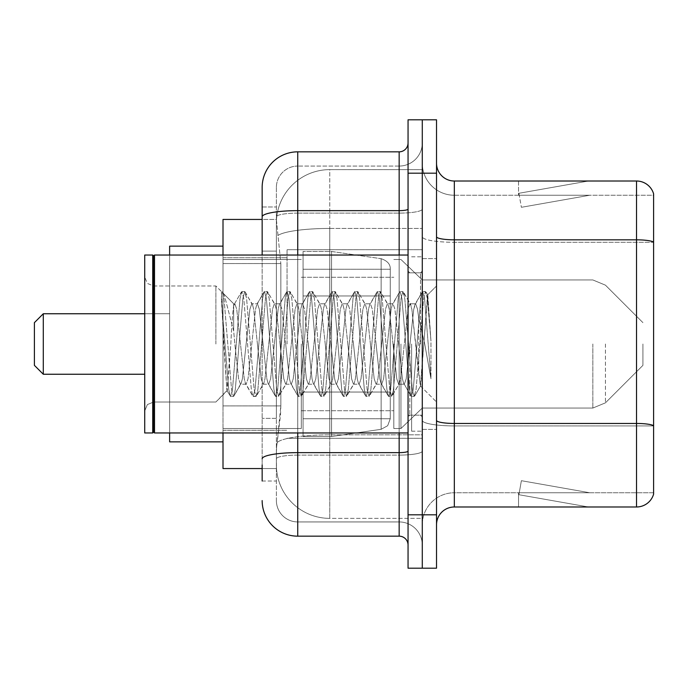 <?xml version="1.0" encoding="UTF-8"?>
<svg xmlns="http://www.w3.org/2000/svg" width="688" height="688" viewBox="0 0 688 688"><rect width="100%" height="100%" fill="white"/><g stroke="black" fill="none" stroke-linecap="round" stroke-linejoin="round"><path stroke-width="0.52" stroke-dasharray="3.44 2.58" d="M422.286 344L422.286 249.692L422.286 344M287.059 344L287.059 249.692L287.059 344M262.154 251.103L276.387 251.103L276.387 418.356L276.387 206.993L276.387 251.103L262.154 251.103L262.154 418.356L262.154 219.446L276.507 219.446L276.464 220.177A53.38 53.38 0 0 1 329.767 169.626L422.286 169.626L329.767 169.626L329.767 228.442L329.767 169.626A53.38 53.38 0 0 0 276.464 220.177L276.507 219.446L223.007 219.446L223.007 405.903L280.842 405.903L280.498 415.174L276.602 447.2L280.842 405.903L280.842 263.556L280.842 405.903L223.007 405.903L223.007 468.554L276.507 468.554L276.387 464.993A53.38 53.38 0 0 0 329.767 518.374L422.286 518.374L422.286 434.842L422.286 518.374L329.767 518.374L329.767 434.842L329.767 518.374A53.38 53.38 0 0 1 276.387 464.993L276.387 454.132L276.507 468.554L262.154 468.554M276.602 447.2L276.387 454.132L276.602 447.2M223.007 344L223.007 246.141L223.007 344M422.286 169.626L422.286 228.442L422.286 169.626M422.286 434.842L422.286 228.442L422.286 434.842L329.767 434.842A53.38 9.271 180 0 0 277.023 442.676A53.38 9.271 180 0 1 329.767 434.842L422.286 434.842M276.464 220.177L280.842 263.556L276.464 220.177A53.38 53.38 0 0 1 329.767 169.626M223.007 432.967L223.007 255.033M262.154 481.007L276.387 481.007L276.387 418.356L276.387 481.007L262.154 481.007L262.154 255.033M262.154 500.58A35.587 35.587 0 0 0 297.741 536.167L297.741 521.934A21.354 21.354 0 0 1 276.387 500.58L276.387 216.823L276.387 500.58A21.354 21.354 0 0 0 297.741 521.934L399.16 521.934L399.16 464.993L399.16 536.167A8.892 8.892 0 0 1 408.053 545.059L408.053 142.941L408.053 545.059M422.286 464.993L422.286 209.1L422.286 464.993M408.053 344L408.053 432.967L408.053 344M408.053 173.187L408.053 119.807L422.286 119.807L422.286 173.187L422.286 119.807L436.527 119.807L436.527 173.187L422.286 173.187L422.286 514.813L422.286 173.187L408.053 173.187L408.053 514.813L422.286 514.813L422.286 568.193L422.286 514.813L436.527 514.813L436.527 173.187M436.527 514.813L436.527 568.193L408.053 568.193L408.053 514.813M422.286 142.941L422.286 209.1L422.286 142.941A23.134 23.134 0 0 1 399.16 166.066A23.134 23.134 0 0 0 422.286 142.941A23.134 23.134 0 0 1 399.16 166.066L399.16 521.934L297.741 521.934L297.741 455.103L399.16 455.103A23.134 4.016 0 0 0 422.286 451.087A23.134 4.016 0 0 1 399.16 455.103L399.16 166.066L297.741 166.066L399.16 166.066M262.154 206.993L276.387 206.993L262.154 206.993L262.154 458.81A35.587 6.183 180 0 1 297.741 452.635L297.741 151.833A35.587 35.587 0 0 0 262.154 187.42A35.587 35.587 0 0 1 297.741 151.833L399.16 151.833A8.892 8.892 0 0 0 408.053 142.941A8.892 8.892 0 0 1 399.16 151.833L399.16 464.993L399.16 455.103L297.741 455.103L297.741 166.066L297.741 213.117L399.16 213.117A23.134 4.016 0 0 0 422.286 209.1A23.134 4.016 0 0 1 399.16 213.117L297.741 213.117L297.741 464.993L297.741 452.635L399.16 452.635A8.892 1.548 0 0 0 408.053 451.087M297.741 536.167L399.16 536.167M262.154 458.81L262.154 464.993M276.387 187.42L276.387 216.823L276.387 187.42A21.354 21.354 0 0 1 297.741 166.066A21.354 21.354 0 0 0 276.387 187.42A21.354 21.354 0 0 1 297.741 166.066M422.286 545.059A23.134 23.134 0 0 0 399.16 521.934A23.134 23.134 0 0 1 422.286 545.059A23.134 23.134 0 0 0 399.16 521.934M436.527 344L436.527 258.593L436.527 344M411.613 344L411.613 431.187L411.613 344M422.286 435.814L422.286 236.741L422.286 435.814M653.6 435.814L653.6 193.827A17.793 17.793 0 0 0 636.52 181.013L636.52 506.987A17.793 17.793 0 0 0 653.6 494.173L653.6 435.814L653.6 492.754L454.321 492.754L454.321 181.013A17.793 17.793 0 0 1 436.527 163.219L436.527 236.741L436.527 163.219M436.527 524.781L436.527 236.741L436.527 524.781A17.793 17.793 0 0 1 454.321 506.987L454.321 435.814L454.321 492.754L653.6 492.754L653.6 242.296L454.321 242.296L454.321 425.924A32.026 5.564 0 0 1 422.286 420.368A32.026 5.564 0 0 0 454.321 425.924L454.321 195.246A32.026 32.026 0 0 1 422.286 163.219L422.286 236.741L422.286 163.219A32.026 32.026 0 0 0 454.321 195.246L454.321 242.296A32.026 5.564 0 0 1 422.286 236.741A32.026 5.564 0 0 0 454.321 242.296L653.6 242.296M587.251 506.772A14.233 14.233 0 0 0 589.719 506.987L518.546 506.987L589.719 506.987A14.233 14.233 0 0 1 587.251 506.772A14.233 14.233 0 0 0 589.719 506.987A14.233 14.233 0 0 1 587.251 506.772A14.233 14.233 0 0 0 589.719 506.987A14.233 14.233 0 0 1 587.251 506.772A14.233 14.233 0 0 0 589.719 506.987A14.233 14.233 0 0 1 587.251 506.772A14.233 14.233 0 0 0 589.719 506.987A14.233 14.233 0 0 1 587.251 506.772A14.233 14.233 0 0 0 589.719 506.987A14.233 14.233 0 0 1 587.251 506.772A14.233 14.233 0 0 0 589.719 506.987A14.233 14.233 0 0 1 587.251 506.772A14.233 14.233 0 0 0 589.719 506.987A14.233 14.233 0 0 1 587.251 506.772A14.233 14.233 0 0 0 589.719 506.987A14.233 14.233 0 0 1 587.251 506.772L518.907 494.715L587.251 506.772M518.546 492.754L518.546 506.987L518.546 492.754L519.259 492.754L518.907 494.715L519.259 492.754L518.546 492.754L518.546 506.987L518.546 492.754L519.259 492.754L518.907 494.715L519.259 492.754L518.546 492.754L518.546 506.987L518.546 492.754L519.259 492.754L518.907 494.715L519.259 492.754L518.546 492.754L518.546 506.987L518.546 492.754L519.259 492.754L518.907 494.715L519.259 492.754L518.546 492.754L518.546 506.987L518.546 492.754L519.259 492.754L518.907 494.715L519.259 492.754L518.546 492.754L518.546 506.987L518.546 492.754L519.259 492.754L518.907 494.715L519.259 492.754L518.546 492.754L518.546 506.987L518.546 492.754L519.259 492.754L518.907 494.715L519.259 492.754L518.546 492.754L518.546 506.987L518.546 492.754L519.259 492.754L518.907 494.715L519.259 492.754L518.546 492.754L518.546 506.987L518.546 492.754L519.259 492.754L518.907 494.715L519.259 492.754L518.546 492.754M636.52 506.987L454.321 506.987M653.6 193.827A17.793 17.793 0 0 0 636.52 181.013L454.321 181.013M589.719 181.013L518.546 181.013L589.719 181.013A14.233 14.233 0 0 0 587.251 181.228A14.233 14.233 0 0 1 589.719 181.013A14.233 14.233 0 0 0 587.251 181.228A14.233 14.233 0 0 1 589.719 181.013A14.233 14.233 0 0 0 587.251 181.228A14.233 14.233 0 0 1 589.719 181.013A14.233 14.233 0 0 0 587.251 181.228A14.233 14.233 0 0 1 589.719 181.013A14.233 14.233 0 0 0 587.251 181.228A14.233 14.233 0 0 1 589.719 181.013A14.233 14.233 0 0 0 587.251 181.228A14.233 14.233 0 0 1 589.719 181.013A14.233 14.233 0 0 0 587.251 181.228A14.233 14.233 0 0 1 589.719 181.013A14.233 14.233 0 0 0 587.251 181.228A14.233 14.233 0 0 1 589.719 181.013A14.233 14.233 0 0 0 587.251 181.228A14.233 14.233 0 0 1 589.719 181.013M454.321 195.246L653.6 195.246L653.6 242.056L653.6 195.246L454.321 195.246A32.026 32.026 0 0 1 422.286 163.219M589.719 492.754L519.259 492.754L589.719 492.754L519.259 492.754L589.719 492.754L519.259 492.754L589.719 492.754L519.259 492.754L589.719 492.754L519.259 492.754L589.719 492.754L519.259 492.754L589.719 492.754L519.259 492.754L589.719 492.754L519.259 492.754L589.719 492.754L519.259 492.754L589.719 492.754L521.384 480.697L519.259 492.754L521.384 480.697L519.259 492.754L521.384 480.697L519.259 492.754L521.384 480.697L519.259 492.754L521.384 480.697L519.259 492.754L521.384 480.697L519.259 492.754L521.384 480.697L519.259 492.754L521.384 480.697L519.259 492.754L521.384 480.697L519.259 492.754L521.384 480.697L589.719 492.754M519.259 195.246L518.546 195.246L519.259 195.246L518.546 195.246L519.259 195.246L518.546 195.246L519.259 195.246L518.546 195.246L519.259 195.246L518.546 195.246L519.259 195.246L518.546 195.246L519.259 195.246L518.546 195.246L519.259 195.246L518.546 195.246L519.259 195.246L518.546 195.246L519.259 195.246L518.907 193.285L587.251 181.228L518.907 193.285L519.259 195.246L518.907 193.285L587.251 181.228L518.907 193.285L519.259 195.246L518.907 193.285L587.251 181.228L518.907 193.285L519.259 195.246L518.907 193.285L587.251 181.228L518.907 193.285L519.259 195.246L518.907 193.285L587.251 181.228L518.907 193.285L519.259 195.246L518.907 193.285L587.251 181.228L518.907 193.285L519.259 195.246L518.907 193.285L587.251 181.228L518.907 193.285L519.259 195.246L518.907 193.285L587.251 181.228L518.907 193.285L519.259 195.246L518.907 193.285L587.251 181.228L518.907 193.285L519.259 195.246L589.719 195.246L519.259 195.246L589.719 195.246L519.259 195.246L589.719 195.246L519.259 195.246L589.719 195.246L519.259 195.246L589.719 195.246L519.259 195.246L589.719 195.246L519.259 195.246L589.719 195.246L519.259 195.246L589.719 195.246L519.259 195.246L589.719 195.246L519.259 195.246L521.384 207.303L519.259 195.246M422.286 524.781A32.026 32.026 0 0 1 454.321 492.754A32.026 32.026 0 0 0 422.286 524.781A32.026 32.026 0 0 1 454.321 492.754M518.546 181.013L518.546 195.246L518.546 181.013M589.719 195.246L521.384 207.303L589.719 195.246M153.613 432.073L152.727 432.967L152.727 255.033L152.727 432.967L152.727 255.033L153.613 255.927L153.613 432.073L153.613 344L153.613 432.073L154.508 432.967L154.508 255.033L154.508 344L154.508 255.033L408.053 255.033M152.727 432.967L144.721 432.967L144.721 255.033L144.721 410.917L144.721 255.033L152.727 255.033M215.886 344L215.886 285.984L215.886 344M263.083 344L259.316 309.17L257.432 303.778L256.839 304.285L255.558 309.17L248.024 378.83L246.141 384.222L245.539 383.715L244.257 378.83L236.724 309.17L234.84 303.778L233.679 305.721L233.679 303.778L233.679 330.988L224.211 294.713L233.679 330.988L234.84 344L233.679 330.988L233.679 303.778L223.058 293.148L224.211 294.713L223.058 293.148L221.45 292.4L223.058 293.148L233.679 303.778L234.84 303.778L233.679 305.721C232.716 311.845 231.761 324.607 230.833 344L226.928 390.535L223.669 344L221.45 291.549L221.45 292.4L222.129 291.549L221.45 292.4L221.45 300.802L228.717 389.425L230.145 396.056L228.717 389.425L221.45 300.802L226.928 390.535L230.6 396.451L226.928 390.543L215.886 402.016L153.613 402.016L147.37 404.57L144.721 410.917L147.37 404.57L153.613 402.016L215.886 402.016L227.255 390.655L230.833 344C231.761 324.607 232.716 311.845 233.679 305.721L233.679 303.778L234.84 303.778L236.724 309.17L244.257 378.83L245.539 383.715L252.737 396.056L251.318 389.425L243.784 298.575L241.901 291.549L240.017 298.575L232.484 389.425L230.6 396.451L233.43 396.451L231.546 389.425L224.013 298.575L222.129 291.549L224.202 294.722L222.594 291.944L224.013 298.575L231.546 389.425L233.43 396.451L233.886 396.056L230.6 396.451L232.484 389.425L240.017 298.575L241.436 291.944L244.722 291.549L242.847 298.575L235.313 389.425L233.886 396.056L241.084 383.715L240.49 384.222L238.607 378.83L234.84 344L238.607 378.83L240.49 384.222L246.141 384.222L252.737 396.056L251.318 389.425L243.784 298.575L241.901 291.549L244.722 291.549L242.847 298.575L235.313 389.425L233.886 396.056L240.49 384.222L246.141 384.222L248.024 378.83L255.558 309.17L256.839 304.285L264.037 291.944L262.618 298.575L255.085 389.425L253.201 396.451L252.737 396.056L256.022 396.451L254.139 389.425L246.605 298.575L244.722 291.549L252.384 304.285L251.791 303.778L249.907 309.17L242.374 378.83L241.084 383.715L242.374 378.83L249.907 309.17L251.791 303.778L257.432 303.778L264.037 291.944L262.618 298.575L255.085 389.425L253.201 396.451L256.022 396.451L254.139 389.425L246.605 298.575L245.186 291.944L251.791 303.778L257.432 303.778L259.316 309.17L266.849 378.83L268.139 383.715L266.849 378.83L263.083 344M257.432 344L253.674 309.17L252.384 304.285L253.674 309.17L261.199 378.83L263.083 384.222L261.199 378.83L257.432 344M285.683 344L281.917 309.17L280.033 303.778L279.44 304.285L278.15 309.17L270.616 378.83L268.733 384.222L268.139 383.715L275.338 396.056L273.91 389.425L266.385 298.575L264.502 291.549L264.037 291.944L267.322 291.549L265.439 298.575L257.905 389.425L256.022 396.451L263.685 383.715L263.083 384.222L268.733 384.222L275.338 396.056L273.91 389.425L266.385 298.575L264.502 291.549L267.322 291.549L265.439 298.575L257.905 389.425L256.486 396.056L263.083 384.222L268.733 384.222L270.616 378.83L278.15 309.17L279.44 304.285L286.638 291.944L285.21 298.575L277.677 389.425L275.793 396.451L275.338 396.056L278.623 396.451L276.739 389.425L269.206 298.575L267.322 291.549L274.976 304.285L274.383 303.778L272.5 309.17L264.966 378.83L263.685 383.715L264.966 378.83L272.5 309.17L274.383 303.778L280.033 303.778L286.638 291.944L285.21 298.575L277.677 389.425L275.793 396.451L278.623 396.451L276.739 389.425L269.206 298.575L267.787 291.944L274.383 303.778L280.033 303.778L281.917 309.17L289.45 378.83L290.74 383.715L289.45 378.83L285.683 344M280.033 344L276.266 309.17L274.976 304.285L276.266 309.17L283.8 378.83L285.683 384.222L283.8 378.83L280.033 344M308.284 344L304.517 309.17L302.634 303.778L302.032 304.285L300.751 309.17L293.217 378.83L291.334 384.222L290.74 383.715L297.93 396.056L296.511 389.425L288.977 298.575L287.094 291.549L286.638 291.944L289.923 291.549L288.04 298.575L280.506 389.425L278.623 396.451L286.277 383.715L285.683 384.222L291.334 384.222L297.93 396.056L296.511 389.425L288.977 298.575L287.094 291.549L289.923 291.549L288.04 298.575L280.506 389.425L279.079 396.056L285.683 384.222L291.334 384.222L293.217 378.83L300.751 309.17L302.032 304.285L309.23 291.944L307.811 298.575L300.278 389.425L298.394 396.451L297.93 396.056L301.215 396.451L299.332 389.425L291.807 298.575L289.923 291.549L297.577 304.285L296.984 303.778L295.1 309.17L287.567 378.83L286.277 383.715L287.567 378.83L295.1 309.17L296.984 303.778L302.634 303.778L309.23 291.944L307.811 298.575L300.278 389.425L298.394 396.451L301.215 396.451L299.332 389.425L291.807 298.575L290.379 291.944L296.984 303.778L302.634 303.778L304.517 309.17L312.042 378.83L313.332 383.715L312.042 378.83L308.284 344M302.634 344L298.867 309.17L297.577 304.285L298.867 309.17L306.401 378.83L308.284 384.222L306.401 378.83L302.634 344M330.876 344L327.11 309.17L325.226 303.778L324.633 304.285L323.343 309.17L315.809 378.83L313.926 384.222L313.332 383.715L320.531 396.056L319.112 389.425L311.578 298.575L309.695 291.549L309.23 291.944L312.515 291.549L310.632 298.575L303.098 389.425L301.215 396.451L308.878 383.715L308.284 384.222L313.926 384.222L320.531 396.056L319.112 389.425L311.578 298.575L309.695 291.549L312.515 291.549L310.632 298.575L303.098 389.425L301.679 396.056L308.284 384.222L313.926 384.222L315.809 378.83L323.343 309.17L324.633 304.285L331.831 291.944L330.403 298.575L322.878 389.425L320.995 396.451L320.531 396.056L323.816 396.451L321.932 389.425L314.399 298.575L312.515 291.549L320.178 304.285L319.576 303.778L317.693 309.17L310.168 378.83L308.878 383.715L310.168 378.83L317.693 309.17L319.576 303.778L325.226 303.778L331.831 291.944L330.403 298.575L322.878 389.425L320.995 396.451L323.816 396.451L321.932 389.425L314.399 298.575L312.98 291.944L319.576 303.778L325.226 303.778L327.11 309.17L334.643 378.83L335.933 383.715L334.643 378.83L330.876 344M325.226 344L321.459 309.17L320.178 304.285L321.459 309.17L328.993 378.83L330.876 384.222L328.993 378.83L325.226 344M353.477 344L349.71 309.17L347.827 303.778L347.234 304.285L345.944 309.17L338.41 378.83L336.527 384.222L335.933 383.715L343.131 396.056L341.704 389.425L334.17 298.575L332.287 291.549L331.831 291.944L335.116 291.549L333.233 298.575L325.699 389.425L323.816 396.451L331.47 383.715L330.876 384.222L336.527 384.222L343.131 396.056L341.704 389.425L334.17 298.575L332.287 291.549L335.116 291.549L333.233 298.575L325.699 389.425L324.28 396.056L330.876 384.222L336.527 384.222L338.41 378.83L345.944 309.17L347.234 304.285L354.423 291.944L353.004 298.575L345.471 389.425L343.587 396.451L343.131 396.056L346.417 396.451L344.533 389.425L337 298.575L335.116 291.549L342.77 304.285L342.177 303.778L340.293 309.17L332.76 378.83L331.47 383.715L332.76 378.83L340.293 309.17L342.177 303.778L347.827 303.778L354.423 291.944L353.004 298.575L345.471 389.425L343.587 396.451L346.417 396.451L344.533 389.425L337 298.575L335.572 291.944L342.177 303.778L347.827 303.778L349.71 309.17L357.244 378.83L358.525 383.715L357.244 378.83L353.477 344M347.827 344L344.06 309.17L342.77 304.285L344.06 309.17L351.594 378.83L353.477 384.222L351.594 378.83L347.827 344M376.069 344L372.303 309.17L370.419 303.778L369.826 304.285L368.536 309.17L361.011 378.83L359.127 384.222L358.525 383.715L365.724 396.056L364.305 389.425L356.771 298.575L354.888 291.549L354.423 291.944L357.708 291.549L355.825 298.575L348.3 389.425L346.417 396.451L354.071 383.715L353.477 384.222L359.127 384.222L365.724 396.056L364.305 389.425L356.771 298.575L354.888 291.549L357.708 291.549L355.825 298.575L348.3 389.425L346.872 396.056L353.477 384.222L359.127 384.222L361.011 378.83L368.536 309.17L369.826 304.285L377.024 291.944L375.605 298.575L368.071 389.425L366.188 396.451L365.724 396.056L369.009 396.451L367.125 389.425L359.592 298.575L357.708 291.549L365.371 304.285L364.778 303.778L362.894 309.17L355.361 378.83L354.071 383.715L355.361 378.83L362.894 309.17L364.778 303.778L370.419 303.778L377.024 291.944L375.605 298.575L368.071 389.425L366.188 396.451L369.009 396.451L367.125 389.425L359.592 298.575L358.173 291.944L364.778 303.778L370.419 303.778L372.303 309.17L379.836 378.83L381.126 383.715L379.836 378.83L376.069 344M370.419 344L366.652 309.17L365.371 304.285L366.652 309.17L374.186 378.83L376.069 384.222L374.186 378.83L370.419 344M398.67 344L394.903 309.17L393.02 303.778L392.427 304.285L391.137 309.17L383.603 378.83L381.72 384.222L381.126 383.715L388.324 396.056L386.897 389.425L379.372 298.575L377.488 291.549L377.024 291.944L380.309 291.549L378.426 298.575L370.892 389.425L369.009 396.451L376.671 383.715L376.069 384.222L381.72 384.222L388.324 396.056L386.897 389.425L379.372 298.575L377.488 291.549L380.309 291.549L378.426 298.575L370.892 389.425L369.473 396.056L376.069 384.222L381.72 384.222L383.603 378.83L391.137 309.17L392.427 304.285L399.616 291.944L398.197 298.575L390.664 389.425L388.78 396.451L388.324 396.056L391.61 396.451L389.726 389.425L382.193 298.575L380.309 291.549L387.963 304.285L387.37 303.778L385.486 309.17L377.953 378.83L376.671 383.715L377.953 378.83L385.486 309.17L387.37 303.778L393.02 303.778L399.616 291.944L398.197 298.575L390.664 389.425L388.78 396.451L391.61 396.451L389.726 389.425L382.193 298.575L380.774 291.944L387.37 303.778L393.02 303.778L394.903 309.17L402.437 378.83L403.727 383.715L402.437 378.83L398.67 344M393.02 344L389.253 309.17L387.963 304.285L389.253 309.17L396.787 378.83L398.67 384.222L396.787 378.83L393.02 344M418.734 318.157L418.734 374.392L411.854 309.17L409.971 303.778L408.087 309.17L400.554 378.83L398.67 384.222L404.32 384.222L410.917 396.056L409.498 389.425L401.964 298.575L400.081 291.549L399.616 291.944L402.91 291.549L401.027 298.575L393.493 389.425L391.61 396.451L399.264 383.715L398.67 384.222L404.32 384.222L410.917 396.056L409.498 389.425L401.964 298.575L400.081 291.549L402.91 291.549L401.027 298.575L393.493 389.425L392.065 396.056L399.264 383.715L400.554 378.83L408.087 309.17L409.971 303.778L415.621 303.778L413.737 309.17L406.204 378.83L404.32 384.222L406.204 378.83L413.737 309.17L415.019 304.285L422.217 291.944L420.798 298.575L413.264 389.425L411.381 396.451L410.917 396.056L414.202 396.451L412.318 389.425L404.793 298.575L402.91 291.549L410.564 304.285L409.971 303.778L415.621 303.778L422.217 291.944L420.798 298.575L413.264 389.425L411.381 396.451L414.202 396.451L412.318 389.425L404.793 298.575L403.366 291.944L410.564 304.285L411.854 309.17L420.342 385.822L427.816 295.118L430.963 340.981L430.963 378.761L424.728 344L418.734 318.157L417.504 309.17L415.621 303.778L417.504 309.17L418.734 318.157L418.734 374.392L420.695 385.693L427.497 295.006L430.963 340.981L427.386 298.575L425.502 291.549L423.619 298.575L416.085 389.425L414.202 396.451L416.085 389.425L423.619 298.575L425.502 291.549L427.386 298.575L430.963 340.981L430.963 378.761L424.565 298.575L422.681 291.549L422.217 291.944L425.502 291.549L422.681 291.549L424.565 298.575L430.963 378.761L424.728 344L418.734 318.157M223.007 441.859L169.626 441.859L223.007 441.859L169.626 441.859L223.007 441.859L169.626 441.859L223.007 441.859L169.626 441.859L169.626 313.754L43.292 313.754L34.4 322.646L43.292 313.754L34.4 322.646L43.292 313.754L34.4 322.646L43.292 313.754L43.292 374.246L34.4 365.354L43.292 374.246L34.4 365.354L43.292 374.246L34.4 365.354L43.292 374.246L34.4 365.354L34.4 322.646L34.4 365.354L34.4 322.646L34.4 365.354L34.4 322.646L34.4 365.354L34.4 322.646L34.4 365.354L34.4 322.646L34.4 365.354L34.4 322.646L34.4 365.354L34.4 322.646L34.4 344L34.4 322.646L43.292 313.754L43.292 374.246L43.292 313.754L43.292 374.246L43.292 313.754L43.292 374.246L43.292 313.754L43.292 374.246L43.292 313.754L43.292 374.246L43.292 313.754L43.292 374.246L43.292 313.754L43.292 374.246L43.292 313.754L169.626 313.754L169.626 441.859L169.626 246.141L169.626 432.967M642.927 344L642.927 365.354L642.927 344M400.941 344L400.941 428.521L400.941 344M393.82 344L393.82 428.521L393.82 344M301.292 344L301.292 428.521L301.292 344M390.259 392.04L390.259 269.266L390.259 295.96L303.073 295.96L303.073 436.527L303.073 392.04L390.259 392.04L390.259 418.734L390.259 269.266L390.259 295.96L303.073 295.96L303.073 418.734L303.073 392.04L390.259 392.04L390.259 418.734L390.259 269.266L390.259 295.96L303.073 295.96L303.073 436.527L303.073 392.04L390.259 392.04L390.259 418.734L390.259 269.266L390.259 295.96L303.073 295.96L303.073 418.734L303.073 392.04L331.547 392.04L331.547 251.473L331.547 295.96L303.073 295.96L303.073 251.473L303.073 436.527L303.073 392.04L390.259 392.04L390.259 418.734L390.259 269.266L390.259 295.96L303.073 295.96L303.073 418.734L303.073 392.04L390.259 392.04L390.259 418.734L390.259 269.266L390.259 295.96L303.073 295.96L303.073 436.527L303.073 392.04L390.259 392.04L390.259 418.734L390.259 269.266L390.259 295.96L303.073 295.96L303.073 418.734L303.073 392.04L331.547 392.04L331.547 251.473L331.547 295.96L303.073 295.96L303.073 251.473L303.073 436.527L303.073 392.04L390.259 392.04L390.259 418.734L390.259 269.266L390.259 295.96L303.073 295.96L303.073 418.734L303.073 392.04L390.259 392.04L390.259 418.751L303.073 418.734L303.073 392.04L390.259 392.04L390.259 418.751L303.073 418.734L303.073 392.04L331.547 392.04L331.547 251.473L331.547 295.96L303.073 295.96L303.073 251.473L303.073 436.527L303.073 392.04L390.259 392.04L390.259 418.751L303.073 418.734L303.073 392.04L390.259 392.04L390.259 418.751L303.073 418.734L303.073 251.473L303.073 436.527L303.073 392.04L390.259 392.04L390.259 418.751L303.073 418.734L390.259 418.734L303.073 418.734L390.259 418.734L390.259 269.249L303.073 269.266L303.073 295.96L303.073 251.473L303.073 436.527L303.073 392.04L331.547 392.04L331.547 436.527L331.547 251.473L331.547 295.96L303.073 295.96L303.073 269.266L390.259 269.249L303.073 269.266L390.259 269.249L303.073 269.266L390.259 269.249L303.073 269.266L390.259 269.249L390.259 295.96L303.073 295.96L390.259 295.96L331.547 295.96L331.547 251.473L331.547 295.96L381.126 295.96L331.547 295.96L331.547 251.473L331.547 295.96L381.126 295.96L381.126 258.688L381.126 429.312L381.126 392.04L390.259 392.04L390.259 418.751L387.662 425.726L381.126 429.312L381.126 392.04L390.259 392.04L390.259 418.751L390.259 269.249C390.543 264.381 387.499 260.864 381.126 258.688L381.126 429.312L381.126 392.04L390.259 392.04L390.259 418.751L387.662 425.726L381.126 429.312L381.126 392.04L390.259 392.04M331.547 344L331.547 251.473L331.547 344M331.547 392.04L381.126 392.04L331.547 392.04L331.547 436.527L331.547 392.04L381.126 392.04L331.547 392.04L331.547 436.527L331.547 392.04M390.259 295.96L381.126 295.96L381.126 258.688L381.126 429.312L381.126 392.04L381.126 429.312L381.126 392.04L381.126 429.312L331.547 436.527L303.073 436.527L331.547 436.527L381.126 429.312L387.662 425.726L390.259 418.751L390.259 269.249L390.259 295.96L303.073 295.96L390.259 295.96L381.126 295.96L381.126 258.688L381.126 429.312L331.547 436.527L303.073 436.527L331.547 436.527L381.126 429.312L387.662 425.726L390.259 418.751L390.259 269.249C390.543 264.381 387.499 260.864 381.126 258.688L381.126 429.312L387.662 425.726L390.259 418.751L390.259 269.249L390.259 295.96L381.126 295.96L381.126 258.688L381.126 429.312L331.547 436.527L303.073 436.527L331.547 436.527L381.126 429.312L387.662 425.726L390.259 418.751L390.259 269.249C390.543 264.381 387.499 260.864 381.126 258.688L381.126 429.312L387.662 425.726L390.259 418.751L390.259 269.249C390.543 264.381 387.499 260.864 381.126 258.688L381.126 429.312L331.547 436.527L303.073 436.527L331.547 436.527L381.126 429.312L387.662 425.726L390.259 418.751L390.259 269.249C390.543 264.381 387.499 260.864 381.126 258.688L331.547 251.473L303.073 251.473L331.547 251.473L381.126 258.688L331.547 251.473L303.073 251.473L331.547 251.473L381.126 258.688L331.547 251.473L303.073 251.473L331.547 251.473L381.126 258.688C387.499 260.864 390.543 264.381 390.259 269.249L390.259 295.96L390.259 269.249C390.543 264.381 387.499 260.864 381.126 258.688L331.547 251.473L303.073 251.473L331.547 251.473L381.126 258.688C387.499 260.864 390.543 264.381 390.259 269.249L390.259 295.96M169.626 255.033L169.626 344L169.626 246.141L223.007 246.141M329.767 228.442L422.286 228.442L329.767 228.442L329.767 434.842L329.767 228.442A53.38 9.271 180 0 0 277.78 235.606A53.38 9.271 180 0 1 329.767 228.442M276.387 464.993A53.38 53.38 0 0 0 329.767 518.374M280.842 263.556L223.007 263.556L280.842 263.556M262.154 216.823A35.587 6.183 180 0 1 297.741 210.648L399.16 210.648A8.892 1.548 -0 0 0 408.053 209.1M297.741 255.033L297.741 432.967M399.16 432.967L399.16 255.033M297.741 213.117A21.354 3.707 180 0 0 276.387 216.823A21.354 3.707 180 0 1 297.741 213.117M297.741 455.103A21.354 3.707 180 0 0 276.387 458.81A21.354 3.707 180 0 1 297.741 455.103M297.741 521.934A21.354 21.354 0 0 1 276.387 500.58M276.387 418.356L262.154 418.356L276.387 418.356M653.6 425.674A17.793 3.087 180 0 0 636.52 423.455L454.321 423.455A17.793 3.087 0 0 1 436.527 420.368M436.527 236.741A17.793 3.087 0 0 0 454.321 239.828L636.52 239.828A17.793 3.087 180 0 1 653.6 242.056M653.6 425.924L454.321 425.924L653.6 425.924M420.514 344L420.514 272.826L420.514 344M409.833 344L409.833 415.174L409.833 344M605.431 344L605.431 402.841L605.431 344M592.85 344L592.85 408.053L592.85 344M381.126 295.96L381.126 258.688L381.126 295.96M287.059 249.692L422.286 249.692L287.059 249.692M223.007 257.708L287.059 257.708L223.007 257.708M223.007 430.292L287.059 430.292L223.007 430.292M287.059 438.308L422.286 438.308L287.059 438.308M408.053 272.826L422.286 272.826L408.053 272.826M408.053 415.174L422.286 415.174L408.053 415.174M422.286 258.593L436.527 258.593L422.286 258.593M411.613 431.187L422.286 431.187L411.613 431.187M411.613 256.813L422.286 256.813L411.613 256.813M422.286 429.407L436.527 429.407L422.286 429.407M420.514 272.826L422.286 271.046L420.514 272.826L409.833 272.826L408.053 271.046L409.833 272.826L420.514 272.826M409.833 415.174L420.514 415.174L422.286 416.954L420.514 415.174L409.833 415.174L408.053 416.954L409.833 415.174M154.508 432.967L408.053 432.967M153.613 285.984L215.886 285.984L221.45 291.549L222.129 291.549L221.45 291.549L215.886 285.984L153.613 285.984L147.37 283.43L144.721 277.083L147.37 283.43L153.613 285.984M427.497 295.006L436.527 285.984L427.497 295.006M420.334 385.83L436.527 402.016L420.334 385.83M153.613 255.927L154.508 255.033M420.703 385.693L414.666 396.056L420.703 385.693M427.816 295.118L425.967 291.944L427.816 295.118M234.247 304.285L241.436 291.944L234.247 304.285M43.292 374.246L144.721 374.246M642.927 365.354L605.431 402.841L592.85 408.053L605.431 402.841L642.927 365.354L605.431 402.841L592.85 408.053L605.431 402.841L642.927 365.354L605.431 402.841L592.85 408.053L605.431 402.841L642.927 365.354L605.431 402.841L592.85 408.053L605.431 402.841L642.927 365.354M422.286 408.053L592.85 408.053L422.286 408.053L400.941 428.521L393.82 428.521L400.941 428.521L422.286 408.053L592.85 408.053L422.286 408.053L400.941 428.521L393.82 428.521L400.941 428.521L422.286 408.053L592.85 408.053L422.286 408.053L400.941 428.521L393.82 428.521L400.941 428.521L422.286 408.053L592.85 408.053L422.286 408.053L400.941 428.521L393.82 428.521L400.941 428.521L422.286 408.053M301.292 410.727L393.82 410.727L301.292 410.727M223.007 428.521L301.292 428.521L223.007 428.521M223.007 259.479L301.292 259.479L223.007 259.479M301.292 277.273L393.82 277.273L301.292 277.273M393.82 259.479L400.941 259.479L422.286 279.947L592.85 279.947L605.431 285.159L642.927 322.646L605.431 285.159L592.85 279.947L605.431 285.159L642.927 322.646L605.431 285.159L592.85 279.947L605.431 285.159L642.927 322.646L605.431 285.159L592.85 279.947L605.431 285.159L642.927 322.646L605.431 285.159L592.85 279.947L422.286 279.947L400.941 259.479L393.82 259.479L400.941 259.479L422.286 279.947L592.85 279.947L422.286 279.947L400.941 259.479L393.82 259.479L400.941 259.479L422.286 279.947L592.85 279.947L422.286 279.947L400.941 259.479L393.82 259.479L400.941 259.479L422.286 279.947L592.85 279.947L422.286 279.947L400.941 259.479L393.82 259.479M43.292 313.754L144.721 313.754"/><path stroke-width="1.03" d="M262.154 251.103L262.154 216.823L262.154 219.446L223.007 219.446L223.007 255.033M262.154 468.554L223.007 468.554L223.007 432.967M262.154 481.007L262.154 464.993M408.053 514.813L408.053 568.193L422.286 568.193L422.286 514.813L422.286 568.193L436.527 568.193L436.527 514.813L422.286 514.813L422.286 173.187L422.286 514.813L408.053 514.813L408.053 173.187L422.286 173.187L422.286 119.807L422.286 173.187L436.527 173.187L436.527 514.813M436.527 173.187L436.527 119.807L408.053 119.807L408.053 173.187M297.741 432.967L297.741 536.167L399.16 536.167L399.16 432.967M262.154 255.033L262.154 187.42A35.587 35.587 0 0 1 297.741 151.833L399.16 151.833A8.892 8.892 0 0 0 408.053 142.941M262.154 187.42L262.154 206.993M408.053 545.059A8.892 8.892 0 0 0 399.16 536.167M297.741 536.167A35.587 35.587 0 0 1 262.154 500.58M436.527 524.781A17.793 17.793 0 0 1 454.321 506.987L636.52 506.987L636.52 181.013L454.321 181.013A17.793 17.793 0 0 1 436.527 163.219A17.793 17.793 0 0 0 454.321 181.013L454.321 506.987M653.6 193.827A17.793 17.793 0 0 0 636.52 181.013A17.793 17.793 0 0 1 653.6 193.827L653.6 494.173A17.793 17.793 0 0 1 636.52 506.987M653.6 242.296L653.6 435.814M43.292 374.246L43.292 313.754L34.4 322.646L34.4 365.354L43.292 374.246L144.721 374.246M169.626 432.967L169.626 441.859L223.007 441.859M223.007 246.141L169.626 246.141L169.626 255.033M154.508 432.967L153.613 432.073L153.613 255.927L154.508 255.033L154.508 432.967L408.053 432.967M152.727 432.967L144.721 432.967L144.721 255.033L152.727 255.033L152.727 432.967L153.613 432.073M408.053 451.087A8.892 1.548 0 0 1 399.16 452.635L297.741 452.635A35.587 6.183 180 0 0 262.154 458.81M297.741 151.833L297.741 210.648L399.16 210.648L399.16 151.833M262.154 216.823A35.587 6.183 180 0 1 297.741 210.648L297.741 255.033M399.16 255.033L399.16 210.648A8.892 1.548 0 0 0 408.053 209.1M653.6 242.056A17.793 3.087 180 0 0 636.52 239.828L454.321 239.828A17.793 3.087 -0 0 1 436.527 236.741M653.6 425.674A17.793 3.087 180 0 0 636.52 423.455L454.321 423.455A17.793 3.087 0 0 1 436.527 420.368M43.292 313.754L144.721 313.754M153.613 255.927L152.727 255.033M154.508 255.033L408.053 255.033"/></g></svg>

